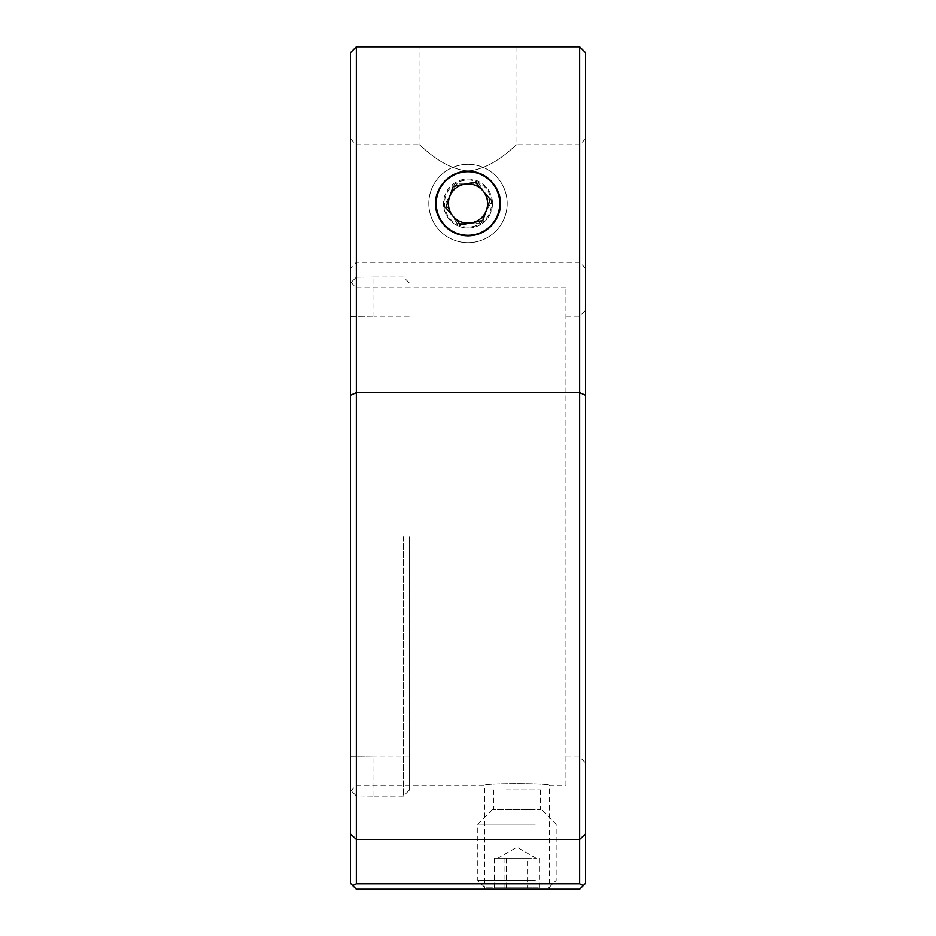 <?xml version="1.0" encoding="UTF-8"?>
<svg xmlns="http://www.w3.org/2000/svg" width="936" height="936" viewBox="0 0 936 936"><rect width="100%" height="100%" fill="white"/><g stroke="black" fill="none" stroke-linecap="round" stroke-linejoin="round"><path stroke-width="0.7" stroke-dasharray="4.68 3.51" d="M500.327 203.521C498.397 183.819 487.644 173.043 468.047 171.206C448.332 173.066 437.545 183.842 435.673 203.521C437.603 183.819 448.356 173.043 467.941 171.206C487.633 173.02 498.42 183.795 500.327 203.521C501.626 194.068 491.926 171.639 468 171.206C444.073 171.639 434.374 194.068 435.673 203.521C434.374 212.975 444.073 235.404 468 235.849C491.926 235.404 501.626 212.975 500.327 203.521C498.397 223.236 487.644 234.012 468.047 235.849C448.332 233.988 437.545 223.213 435.673 203.521C437.603 223.236 448.356 234.012 467.941 235.849C487.633 234.035 498.42 223.259 500.327 203.521M350.45 203.521L350.45 268.176L350.45 203.521M356.335 203.521L356.335 262.302L356.335 203.521M585.55 203.521L585.55 268.176L585.55 203.521M579.665 203.521L579.665 262.302L579.665 203.521M350.45 138.879L356.335 144.752L419.024 144.752C419.995 143.559 440.599 168.574 468.012 171.042C495.413 168.55 516.005 143.559 516.976 144.752C516.029 143.536 495.401 168.585 467.977 171.042C440.563 168.538 419.948 143.524 419.024 144.752L419.024 46.8L516.976 46.8L419.024 46.8M356.335 46.8L350.45 52.673L350.45 883.327L356.335 889.2L579.665 889.2L585.55 883.327L585.55 52.673L579.665 46.8L579.665 883.806L356.335 883.806L356.335 46.8L579.665 46.8M350.45 536.562L350.45 791.248L350.45 536.562L350.45 756.744L373.967 756.967L350.45 756.744L350.45 536.562L350.45 790.078L356.335 795.963L356.335 277.173L373.967 276.986L356.335 277.173L356.335 795.963L373.967 796.15L356.335 795.963L350.45 790.078L350.45 536.562M350.45 791.248L356.335 785.374L484.649 785.374C482.648 783.081 551.292 783.081 549.303 785.374C551.316 783.081 482.695 783.069 484.649 785.374L484.649 889.2L549.303 889.2L484.649 889.2M565.952 785.374L565.952 287.761L565.952 785.374L549.303 785.374L549.303 889.2M585.55 138.879L579.665 144.752L516.976 144.752L516.976 46.8M585.55 293.202L585.55 267.286L585.351 293.202M585.55 267.286L585.55 280.215L585.351 267.298M585.55 274.201L585.55 277.009M583.28 885.596L579.665 883.806M356.335 883.806L352.72 885.596M585.351 277.009L585.55 283.924M585.351 283.924L585.351 274.201M505.966 789.89L540.481 789.89L505.966 789.89M505.966 809.488L540.481 809.488L505.966 809.488M527.565 858.464L494.372 858.464L536.562 858.464L497.39 858.464L527.565 858.464L527.565 887.843L539.581 887.843L494.372 887.843L527.565 887.843M531.847 887.843L485.222 887.843L531.847 887.843M535.322 880.425L477.793 880.425L535.322 880.425M535.322 824.183L477.793 824.183L535.322 824.183M528.442 809.488L492.488 809.488L528.442 809.488M504.96 858.464L504.96 887.843M494.372 858.464L494.372 887.843M506.388 858.464L506.388 887.843M528.992 858.464L528.992 887.843M539.581 858.464L539.581 887.843M409.231 536.562L409.231 790.265L409.231 536.562M403.346 536.562L403.346 796.15L403.346 536.562M356.335 277.173L350.45 283.058L356.335 277.173M350.45 316.391L373.967 316.169L350.45 316.391M373.967 316.391L373.967 277.173L373.967 316.391M373.967 795.963L373.967 756.744L373.967 795.963M491.107 199.192A23.505 23.505 0 0 1 472.341 226.629A23.505 23.505 0 0 1 444.892 207.862A23.505 23.505 0 0 1 463.659 180.426A23.505 23.505 0 0 1 491.107 199.192A23.505 23.505 0 0 1 472.341 226.629A23.505 23.505 0 0 1 444.892 207.862A23.505 23.505 0 0 1 463.659 180.426A23.505 23.505 0 0 1 491.107 199.192M429.495 210.752A39.183 39.183 0 0 0 475.231 242.038A39.183 39.183 0 0 0 506.505 196.303A39.183 39.183 0 0 0 460.769 165.017A39.183 39.183 0 0 0 429.495 210.752A39.183 39.183 0 0 0 475.231 242.038A39.183 39.183 0 0 0 506.505 196.303A39.183 39.183 0 0 0 460.769 165.017A39.183 39.183 0 0 0 429.495 210.752M443.933 208.038A24.488 24.488 0 0 0 472.516 227.588A24.488 24.488 0 0 0 492.067 199.005A24.488 24.488 0 0 0 463.484 179.455A24.488 24.488 0 0 0 443.933 208.038M453.129 216.286L460.5 224.862L482.73 220.697L490.23 199.356L475.5 182.181L453.27 186.358L445.77 207.698L453.129 216.286M444.495 203.521A23.505 23.505 0 0 0 468 227.038A23.505 23.505 0 0 0 491.505 203.521A23.505 23.505 0 0 0 468 180.016A23.505 23.505 0 0 0 444.495 203.521A23.505 23.505 0 0 0 468 227.038A23.505 23.505 0 0 0 491.505 203.521A23.505 23.505 0 0 0 468 180.016A23.505 23.505 0 0 0 444.495 203.521M484.965 193.729A19.586 19.586 0 0 1 468 223.119A19.586 19.586 0 0 1 451.035 193.729A19.586 19.586 0 0 1 484.965 193.729L490.616 203.521L479.314 223.119L456.686 223.119L445.384 203.521L456.686 183.936L479.314 183.936L484.965 193.729M499.754 203.521A31.754 31.754 0 0 1 468 235.287A31.754 31.754 0 0 1 436.246 203.521A31.754 31.754 0 0 1 468 171.768A31.754 31.754 0 0 1 499.754 203.521M507.183 203.521A39.183 39.183 0 0 1 468 242.705A39.183 39.183 0 0 1 428.817 203.521A39.183 39.183 0 0 1 468 164.35A39.183 39.183 0 0 1 507.183 203.521A39.183 39.183 0 0 1 468 242.705A39.183 39.183 0 0 1 428.817 203.521A39.183 39.183 0 0 1 468 164.35A39.183 39.183 0 0 1 507.183 203.521M492.488 203.521A24.488 24.488 0 0 1 468 228.01A24.488 24.488 0 0 1 443.512 203.521A24.488 24.488 0 0 1 468 179.033A24.488 24.488 0 0 1 492.488 203.521M484.965 213.326L479.314 223.119L456.686 223.119L445.384 203.521L456.686 183.936L479.314 183.936L490.616 203.521L484.965 213.326M350.45 395.308L356.335 392.699L579.665 392.699L585.55 395.308M585.55 833.906L579.665 839.405L356.335 839.405L350.45 833.906M565.952 316.169L579.665 316.169L585.55 310.296M565.952 287.761L356.335 287.761L350.45 281.888M565.952 756.967L579.665 756.967L585.55 762.84M585.55 268.176L579.665 262.302L356.335 262.302L350.45 268.176M540.481 789.89L540.481 809.488M493.471 789.89L493.471 809.488M536.562 858.464L516.976 847.15L497.39 858.464M548.73 887.843L556.159 880.425L556.159 824.183L541.464 809.488M492.488 809.488L477.793 824.183L477.793 880.425L485.222 887.843M409.231 282.871L403.346 276.986L373.967 276.986M409.231 756.967L373.967 756.967M409.231 790.265L403.346 796.15L373.967 796.15M409.231 316.169L373.967 316.169"/><path stroke-width="1.4" d="M435.673 203.521C434.374 194.068 444.073 171.639 468 171.206C491.926 171.639 501.626 194.068 500.327 203.521C501.626 212.975 491.926 235.404 468 235.849C444.073 235.404 434.374 212.975 435.673 203.521M352.72 885.596L350.45 883.327L350.45 52.673L356.335 46.8L579.665 46.8L579.665 883.806L583.28 885.596L579.665 889.2L356.335 889.2L352.72 885.596L356.335 883.806L579.665 883.806M356.335 46.8L356.335 883.806M579.665 46.8L585.55 52.673L585.55 883.327L583.28 885.596M449.514 197.028A19.586 19.586 0 0 0 471.615 222.78A19.586 19.586 0 0 0 482.871 190.768A19.586 19.586 0 0 0 449.514 197.028M436.784 209.383A31.754 31.754 0 0 0 473.862 234.737A31.754 31.754 0 0 0 499.216 197.671A31.754 31.754 0 0 0 462.138 172.318A31.754 31.754 0 0 0 436.784 209.383M445.77 207.698L460.5 224.862L482.73 220.697L490.23 199.356L475.5 182.181L453.27 186.358L445.77 207.698M585.55 395.308L579.665 392.699L356.335 392.699L350.45 395.308M350.45 833.906L356.335 839.405L579.665 839.405L585.55 833.906"/></g></svg>
